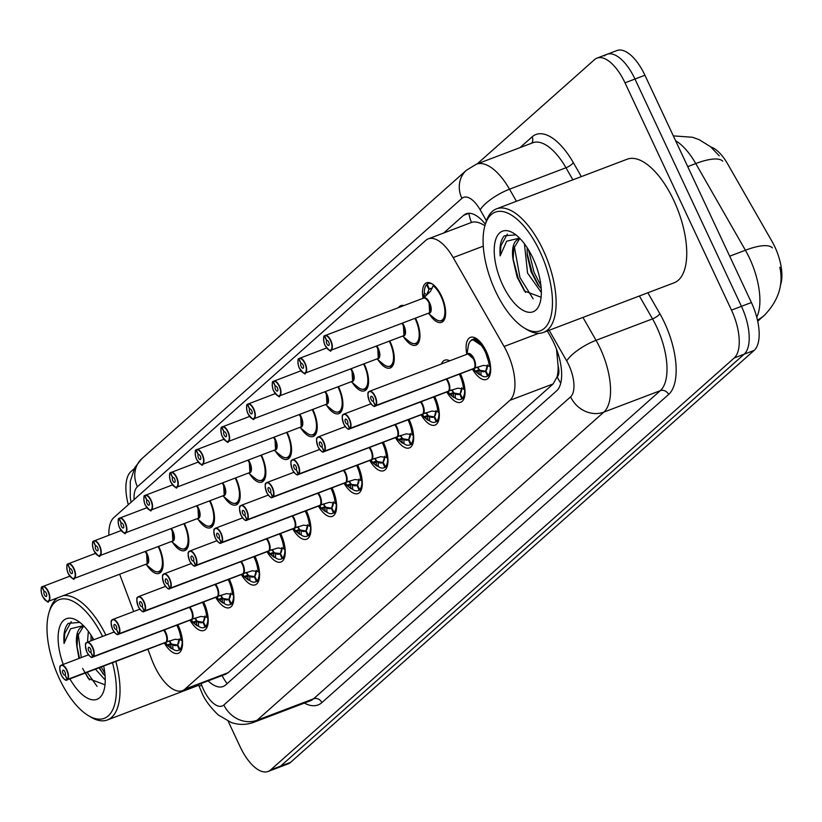 <?xml version="1.0" encoding="UTF-8"?>
<svg xmlns="http://www.w3.org/2000/svg" width="822" height="822" viewBox="0 0 822 822"><rect width="100%" height="100%" fill="white"/><g stroke="black" fill="none" stroke-linecap="round" stroke-linejoin="round"><path stroke-width="1.23" d="M423.083 298.201A21.156 9.402 69.2 0 1 426.556 282.819A21.156 9.402 69.2 0 1 441.486 296.002A21.156 9.402 69.2 0 1 441.578 322.368A21.156 9.402 69.2 0 1 429.444 314.24M398.557 307.592A21.156 9.402 69.2 0 1 400.879 305.64A21.156 9.402 69.2 0 1 403.91 305.558M415.48 318.135A21.156 9.402 69.2 0 1 415.809 318.823A21.156 9.402 69.2 0 1 415.901 345.189A21.156 9.402 69.2 0 1 403.766 337.061M389.803 340.955A21.156 9.402 69.2 0 1 390.121 341.644A21.156 9.402 69.2 0 1 390.224 367.999A21.156 9.402 69.2 0 1 378.089 359.882M364.115 363.776A21.156 9.402 69.2 0 1 364.444 364.465A21.156 9.402 69.2 0 1 364.536 390.82A21.156 9.402 69.2 0 1 352.402 382.703M338.438 386.597A21.156 9.402 69.2 0 1 338.767 387.275A21.156 9.402 69.2 0 1 338.859 413.641A21.156 9.402 69.2 0 1 326.724 405.523M312.761 409.418A21.156 9.402 69.2 0 1 313.09 410.096A21.156 9.402 69.2 0 1 313.182 436.461A21.156 9.402 69.2 0 1 301.047 428.344M287.073 432.238A21.156 9.402 69.2 0 1 287.402 432.917A21.156 9.402 69.2 0 1 287.505 459.282A21.156 9.402 69.2 0 1 275.37 451.165M261.396 455.059A21.156 9.402 69.2 0 1 261.725 455.737A21.156 9.402 69.2 0 1 261.817 482.103A21.156 9.402 69.2 0 1 249.683 473.975M235.719 477.88A21.156 9.402 69.2 0 1 236.048 478.558A21.156 9.402 69.2 0 1 236.14 504.924A21.156 9.402 69.2 0 1 224.005 496.796M210.042 500.701A21.156 9.402 69.2 0 1 210.37 501.379A21.156 9.402 69.2 0 1 210.463 527.745A21.156 9.402 69.2 0 1 198.328 519.617M184.354 523.522A21.156 9.402 69.2 0 1 184.683 524.2A21.156 9.402 69.2 0 1 184.786 550.565A21.156 9.402 69.2 0 1 172.651 542.438M158.677 546.342A21.156 9.402 69.2 0 1 159.006 547.02A21.156 9.402 69.2 0 1 159.098 573.386A21.156 9.402 69.2 0 1 146.963 565.259M466.834 354.323A22.502 10.008 69.2 0 1 470.41 337.38A22.502 10.008 69.2 0 1 486.295 351.405A22.502 10.008 69.2 0 1 486.398 379.456A22.502 10.008 69.2 0 1 472.465 369.16M441.404 363.982A22.502 10.008 69.2 0 1 444.733 360.2A22.502 10.008 69.2 0 1 449.737 360.817M448.432 391.159A0.658 0.575 -136.5 0 1 448.514 391.138L457.649 388.231L463.495 388.96L464.656 389.926L460.351 373.763A22.502 10.008 69.2 0 1 460.618 374.226A22.502 10.008 69.2 0 1 460.71 402.277A22.502 10.008 69.2 0 1 446.788 391.981M316.871 438.671A7.932 3.524 69.2 0 1 318.176 436.924A7.932 3.524 69.2 0 1 323.776 441.866A7.932 3.524 69.2 0 1 324.443 451.329L422.744 413.99A0.658 0.575 -136.5 0 1 422.837 413.959L431.971 411.051L437.818 411.781L438.979 412.736L434.674 396.584A22.502 10.008 69.2 0 1 434.93 397.047A22.502 10.008 69.2 0 1 435.033 425.097A22.502 10.008 69.2 0 1 421.111 414.802M409.027 419.384A22.502 10.008 69.2 0 1 409.253 419.867A22.502 10.008 69.2 0 1 409.356 447.918A22.502 10.008 69.2 0 1 395.433 437.623M383.35 442.205A22.502 10.008 69.2 0 1 383.576 442.688A22.502 10.008 69.2 0 1 383.679 470.739A22.502 10.008 69.2 0 1 369.746 460.443M357.662 465.026A22.502 10.008 69.2 0 1 357.899 465.509A22.502 10.008 69.2 0 1 357.991 493.56A22.502 10.008 69.2 0 1 344.069 483.254M331.728 507.698L333.362 501.882A14.529 6.463 69.2 0 1 331.749 507.708L334.04 512.394A19.831 8.816 -110.8 0 0 332.386 488.741A19.831 8.816 -110.8 0 0 331.965 487.857A22.502 10.008 69.2 0 1 332.211 488.33A22.502 10.008 69.2 0 1 332.314 516.37A22.502 10.008 69.2 0 1 318.391 506.075M294.358 528.084A0.658 0.575 -136.5 0 1 294.43 528.053L303.565 525.155L309.421 525.885L310.582 526.84L306.277 510.678A22.502 10.008 69.2 0 1 306.534 511.15A22.502 10.008 69.2 0 1 306.637 539.191A22.502 10.008 69.2 0 1 292.714 528.895M268.671 550.894A0.658 0.575 -136.5 0 1 268.753 550.874L277.887 547.976L283.744 548.706L284.895 549.661L280.6 533.499A22.502 10.008 69.2 0 1 280.857 533.971A22.502 10.008 69.2 0 1 280.96 562.012A22.502 10.008 69.2 0 1 267.027 551.716M254.943 556.309A22.502 10.008 69.2 0 1 255.18 556.792A22.502 10.008 69.2 0 1 255.272 584.832A22.502 10.008 69.2 0 1 241.349 574.537M229.266 579.13A22.502 10.008 69.2 0 1 229.492 579.613A22.502 10.008 69.2 0 1 229.595 607.653A22.502 10.008 69.2 0 1 215.672 597.358M203.589 601.951A22.502 10.008 69.2 0 1 203.815 602.434A22.502 10.008 69.2 0 1 203.918 630.474A22.502 10.008 69.2 0 1 189.995 620.178M177.912 624.771A22.502 10.008 69.2 0 1 178.138 625.254A22.502 10.008 69.2 0 1 178.24 653.295A22.502 10.008 69.2 0 1 164.308 642.999M147.888 649.236L151.772 659.563A39.662 17.632 -110.8 0 0 154.444 665.912A39.662 17.632 -110.8 0 0 182.433 690.634A39.662 17.632 -110.8 0 0 184.991 689.072L509.907 400.335A39.662 17.632 -110.8 0 0 504.081 346.483L453.179 257.594A39.662 17.632 -110.8 0 0 428.293 238.853A39.662 17.632 -110.8 0 0 425.734 240.414L113.898 517.531A39.662 17.632 -110.8 0 0 108.874 535.225M558.097 365.893A39.662 17.632 69.2 0 1 556.967 377.134L557.213 376.908A13.224 5.877 -110.8 0 0 558.097 365.893L556.504 349.175M780.335 285.491A35.695 15.875 -110.8 0 0 772.115 241.596L727.583 163.814A35.695 15.875 -110.8 0 0 710.866 146.984M485.011 225.31A39.662 11.919 150.2 0 0 484.785 225.577C479.349 222.259 474.911 221.21 471.479 222.443L428.293 238.853M225.66 674.215L228.239 672.643L553.155 383.905L556.967 377.134M119.652 574.229L133.688 611.527M477.171 163.907L594.47 59.667A39.662 17.632 69.2 0 1 597.019 58.105A39.662 17.632 69.2 0 1 625.008 82.827L731.477 310.11L741.444 306.329A39.662 17.632 69.2 0 1 744.167 354.2L280.631 766.114A39.662 17.632 69.2 0 1 278.083 767.676A39.662 17.632 69.2 0 0 280.631 766.114L744.167 354.2A39.662 17.632 69.2 0 0 741.444 306.329L634.974 79.046L741.444 306.329L751.4 302.537A39.662 17.632 69.2 0 1 754.134 350.408L290.598 762.333A39.662 17.632 69.2 0 1 288.049 763.895L268.116 771.468A39.662 17.632 69.2 0 1 240.127 746.746L228.208 721.284M604.427 55.886A39.662 17.632 69.2 0 1 606.985 54.324A39.662 17.632 69.2 0 1 634.974 79.046A39.662 17.632 69.2 0 0 606.985 54.324L616.942 50.532A39.662 17.632 69.2 0 1 644.931 75.254L751.4 302.537M208.141 680.873A39.662 17.632 -110.8 0 0 223.101 686.514A39.662 17.632 -110.8 0 0 225.66 684.942L556.617 390.84A39.662 17.632 -110.8 0 0 550.781 336.989L547.329 330.958M128.304 504.729A39.662 17.632 69.2 0 1 130.934 471.592L134.253 468.643M731.477 310.11A39.662 17.632 69.2 0 1 734.21 357.981L270.674 769.895A39.662 17.632 69.2 0 1 268.116 771.468M485.36 224.18A39.662 17.632 -110.8 0 0 466.084 213.802A39.662 17.632 -110.8 0 0 463.536 215.364L443.695 232.996M169.651 640.903L171.068 643.523L172.692 644.664A1.325 0.586 -110.8 0 0 172.692 644.746L172.918 649.174L167.061 645.044L165.787 642.372L169.558 640.852M60.068 666.868A7.932 3.524 69.2 0 1 61.383 665.132A7.932 3.524 69.2 0 1 66.972 670.074A7.932 3.524 69.2 0 1 67.64 679.537L165.941 642.188A0.658 0.575 -136.5 0 1 166.034 642.157L175.168 639.259L181.025 639.989L182.176 640.944L177.881 624.782A19.831 8.816 -110.8 0 1 178.302 625.665A19.831 8.816 -110.8 0 1 179.967 649.308L181.878 648.589M164.883 642.722A7.932 3.524 -110.8 0 0 165.314 642.619A7.932 3.524 -110.8 0 0 165.705 642.403L165.705 642.403A0.658 0.586 -126.4 0 1 165.787 642.372M67.64 679.537L67.301 679.383A7.665 3.411 -110.8 0 0 66.664 670.238A7.665 3.411 -110.8 0 0 60.756 665.758A7.665 3.411 -110.8 0 0 61.29 675.016A7.665 3.411 -110.8 0 0 67.065 679.589L65.144 674.996M65.041 675.026A2.641 1.171 69.2 0 1 64.917 675.098A2.641 1.171 69.2 0 1 63.047 673.454A2.641 1.171 69.2 0 1 63.037 670.156A2.641 1.171 69.2 0 1 64.897 671.8A2.641 1.171 69.2 0 1 65.123 674.954L67.301 679.383M165.273 632.735A7.932 3.524 -110.8 0 0 163.753 630.145L165.273 632.735A7.932 3.524 -110.8 0 1 165.941 642.188M67.065 679.589L165.654 642.301M164.462 642.948L171.346 648.579A19.327 8.6 69.2 0 1 171.007 648.311A19.327 8.6 69.2 0 1 170.688 648.044M176.812 625.182A19.327 8.6 69.2 0 1 181.025 639.989L182.176 640.944L180.819 639.937M177.665 644.654L179.288 638.807A14.529 6.463 69.2 0 1 177.675 644.633L179.967 649.308M172.795 649.113A19.831 8.816 -110.8 0 0 178.395 650.377A19.831 8.816 -110.8 0 0 179.36 649.853L177.233 645.023A14.529 6.463 69.2 0 1 172.98 644.838M172.188 644.325A14.529 6.463 69.2 0 1 169.63 641.828M177.233 645.023L177.768 644.838M171.993 644.181L177.213 645.013M171.058 643.513L167.061 645.044M179.36 649.853L181.775 648.938M42.014 586.959L41.984 587.227A7.665 3.411 -110.8 0 0 42.631 596.371A7.665 3.411 -110.8 0 0 48.529 600.841A7.665 3.411 -110.8 0 0 48.005 591.593A7.665 3.411 -110.8 0 0 42.22 587.021L42.333 586.692A7.932 3.524 69.2 0 1 42.723 586.476A7.932 3.524 69.2 0 1 48.323 591.429A7.932 3.524 69.2 0 1 48.354 601.314C48.827 603.399 46.916 601.755 42.61 596.402C41.244 594.666 40.525 585.911 42.014 586.959L42.199 586.867M42.22 587.021L44.254 591.583A2.641 1.171 69.2 0 1 44.378 591.511A2.641 1.171 69.2 0 1 46.248 593.155A2.641 1.171 69.2 0 1 46.258 596.453A2.641 1.171 69.2 0 1 44.388 594.799A2.641 1.171 69.2 0 1 44.172 591.655L41.984 587.227M46.217 600.872A7.932 3.524 69.2 0 0 48.354 601.314L146.655 563.974A7.932 3.524 -110.8 0 0 147.169 563.656A7.932 3.524 -110.8 0 0 146.624 554.079A7.932 3.524 -110.8 0 0 145.093 551.5A7.932 3.524 69.2 0 1 147.169 563.656L146.655 563.974A7.932 3.524 69.2 0 0 147.169 563.656L146.624 554.09M159.735 571.722L161.009 570.951A19.831 8.816 -110.8 0 0 162.674 568.392M159.674 571.752A19.831 8.816 -110.8 0 0 159.735 571.732A19.831 8.816 -110.8 0 0 161.009 570.951M195.328 618.082L196.746 620.702L198.369 621.843A1.325 0.586 -110.8 0 0 198.369 621.925L198.595 626.354L192.738 622.233L191.475 619.552L195.235 618.031M85.755 644.047A7.932 3.524 69.2 0 1 87.06 642.311A7.932 3.524 69.2 0 1 92.66 647.253A7.932 3.524 69.2 0 1 93.318 656.716L191.618 619.377A0.658 0.575 -136.5 0 1 191.711 619.336L200.845 616.438L206.702 617.168L207.863 618.123L203.558 601.961A19.831 8.816 -110.8 0 1 203.99 602.845A19.831 8.816 -110.8 0 1 205.644 626.487L207.555 625.768M190.56 619.901A7.932 3.524 -110.8 0 0 190.992 619.798A7.932 3.524 -110.8 0 0 191.382 619.593L191.382 619.583A0.658 0.586 -126.4 0 1 191.475 619.552M93.318 656.716L92.989 656.562A7.665 3.411 -110.8 0 0 92.341 647.417A7.665 3.411 -110.8 0 0 86.433 642.938A7.665 3.411 -110.8 0 0 86.968 652.195A7.665 3.411 -110.8 0 0 92.752 656.768L90.821 652.175M90.718 652.206A2.641 1.171 69.2 0 1 90.595 652.278A2.641 1.171 69.2 0 1 88.725 650.634A2.641 1.171 69.2 0 1 88.714 647.335A2.641 1.171 69.2 0 1 90.584 648.979A2.641 1.171 69.2 0 1 90.8 652.134L92.989 656.562M190.961 609.914A7.932 3.524 -110.8 0 0 189.43 607.324L190.961 609.914A7.932 3.524 -110.8 0 1 191.618 619.377M92.752 656.768L191.331 619.48M190.139 620.127L197.033 625.758A19.327 8.6 69.2 0 1 196.684 625.491A19.327 8.6 69.2 0 1 196.376 625.223M202.5 602.362A19.327 8.6 69.2 0 1 206.702 617.168L207.863 618.123L206.507 617.117M203.332 621.802L204.966 615.986A14.529 6.463 69.2 0 1 203.353 621.812L205.644 626.487M203.445 622.018L202.89 622.192A14.529 6.463 69.2 0 1 198.657 622.018M197.866 621.504A14.529 6.463 69.2 0 1 195.307 619.007M197.681 621.36L202.89 622.192L205.038 627.032L207.452 626.117M196.746 620.692L192.738 622.233M198.472 626.292A19.831 8.816 -110.8 0 0 204.072 627.556A19.831 8.816 -110.8 0 0 205.038 627.032M221.015 595.262L222.433 597.882L224.046 599.022A1.325 0.586 -110.8 0 0 224.046 599.104L224.272 603.533L218.416 599.413L217.152 596.731L220.913 595.21M217.316 596.536A0.658 0.575 -136.5 0 1 217.398 596.515L226.533 593.618L232.379 594.347L233.54 595.303L229.235 579.14A19.831 8.816 -110.8 0 1 229.667 580.024A19.831 8.816 -110.8 0 1 231.321 603.667L233.232 602.947M216.248 597.08A7.932 3.524 -110.8 0 0 216.669 596.978A7.932 3.524 -110.8 0 0 217.059 596.772L217.059 596.762A0.658 0.586 -126.4 0 1 217.152 596.731M111.432 621.227A7.932 3.524 69.2 0 1 112.737 619.49A7.932 3.524 69.2 0 1 118.337 624.432A7.932 3.524 69.2 0 1 119.005 633.896L217.306 596.556A7.932 3.524 -110.8 0 0 216.638 587.093A7.932 3.524 -110.8 0 0 215.107 584.504L216.638 587.093M119.005 633.896L118.666 633.741A7.665 3.411 -110.8 0 0 118.019 624.597A7.665 3.411 -110.8 0 0 112.121 620.117A7.665 3.411 -110.8 0 0 112.645 629.375A7.665 3.411 -110.8 0 0 118.43 633.947L116.498 629.354M116.405 629.385A2.641 1.171 69.2 0 1 116.272 629.457A2.641 1.171 69.2 0 1 114.402 627.813A2.641 1.171 69.2 0 1 114.392 624.514A2.641 1.171 69.2 0 1 116.262 626.169A2.641 1.171 69.2 0 1 116.477 629.313L118.666 633.741M118.43 633.947L217.008 596.659M215.816 597.306L222.711 602.937A19.327 8.6 69.2 0 1 222.372 602.67A19.327 8.6 69.2 0 1 222.053 602.403M228.177 579.541A19.327 8.6 69.2 0 1 232.379 594.347L233.54 595.303L232.184 594.296M230.663 593.176A14.529 6.463 69.2 0 1 229.03 598.991L230.643 593.165M223.358 598.55L228.567 599.372A14.529 6.463 69.2 0 1 224.334 599.197M223.553 598.683A14.529 6.463 69.2 0 1 220.995 596.186M222.423 597.871L218.416 599.413M229.009 598.981L231.321 603.667M224.149 603.471A19.831 8.816 -110.8 0 0 229.759 604.735A19.831 8.816 -110.8 0 0 230.715 604.211L228.588 599.402L229.122 599.197M230.715 604.211L233.129 603.297M246.692 572.441L248.11 575.061L249.734 576.201A1.325 0.586 -110.8 0 0 249.734 576.284L249.95 580.712L244.093 576.592L242.829 573.91L246.6 572.389M242.993 573.715A0.658 0.575 -136.5 0 1 243.076 573.694L252.21 570.797L258.057 571.526L259.218 572.482L254.912 556.319A19.831 8.816 -110.8 0 1 255.344 557.203A19.831 8.816 -110.8 0 1 257.009 580.846L258.92 580.127M241.925 574.259A7.932 3.524 -110.8 0 0 242.356 574.157A7.932 3.524 -110.8 0 0 242.737 573.951L242.747 573.941A0.658 0.586 -126.4 0 1 242.829 573.91M137.11 598.406A7.932 3.524 69.2 0 1 138.415 596.669A7.932 3.524 69.2 0 1 144.014 601.612A7.932 3.524 69.2 0 1 144.682 611.075L242.983 573.735A7.932 3.524 -110.8 0 0 242.315 564.272A7.932 3.524 -110.8 0 0 240.795 561.683L242.315 564.272M144.682 611.075L144.343 610.921A7.665 3.411 -110.8 0 0 143.706 601.776A7.665 3.411 -110.8 0 0 137.798 597.306A7.665 3.411 -110.8 0 0 138.322 606.554A7.665 3.411 -110.8 0 0 144.107 611.126L142.175 606.533M142.083 606.564A2.641 1.171 69.2 0 1 141.949 606.636A2.641 1.171 69.2 0 1 140.089 604.992A2.641 1.171 69.2 0 1 140.079 601.694A2.641 1.171 69.2 0 1 141.939 603.348A2.641 1.171 69.2 0 1 142.165 606.492L144.343 610.921M144.107 611.126L242.696 573.838M241.504 574.486L248.388 580.116A19.327 8.6 69.2 0 1 248.049 579.849A19.327 8.6 69.2 0 1 247.73 579.582M253.854 556.72A19.327 8.6 69.2 0 1 258.057 571.526L259.218 572.482L257.861 571.475M256.341 570.355A14.529 6.463 69.2 0 1 254.717 576.171L256.32 570.345M249.837 580.651A19.831 8.816 -110.8 0 0 255.437 581.914A19.831 8.816 -110.8 0 0 256.402 581.39L254.265 576.582A14.529 6.463 69.2 0 1 250.022 576.376M249.23 575.862A14.529 6.463 69.2 0 1 246.672 573.366M254.275 576.582L254.799 576.386M249.035 575.729L254.245 576.551M248.1 575.051L244.093 576.592M254.697 576.16L257.009 580.846M256.402 581.39L258.807 580.476M272.37 549.63L273.788 552.24L275.411 553.381A1.325 0.586 -110.8 0 0 275.411 553.463L275.637 557.902L269.78 553.771L268.506 551.089L272.277 549.569M267.602 551.439A7.932 3.524 -110.8 0 0 268.034 551.336A7.932 3.524 -110.8 0 0 268.424 551.13L268.424 551.12A0.658 0.586 -126.4 0 1 268.506 551.089M162.787 575.585A7.932 3.524 69.2 0 1 164.102 573.848A7.932 3.524 69.2 0 1 169.692 578.791A7.932 3.524 69.2 0 1 170.36 588.254L268.66 550.915A7.932 3.524 -110.8 0 0 268.003 541.451A7.932 3.524 -110.8 0 0 266.472 538.862L267.993 541.451M170.36 588.254L170.02 588.1A7.665 3.411 -110.8 0 0 169.383 578.955A7.665 3.411 -110.8 0 0 163.475 574.486A7.665 3.411 -110.8 0 0 164.01 583.733A7.665 3.411 -110.8 0 0 169.794 588.316L167.863 583.712M167.76 583.743A2.641 1.171 69.2 0 1 167.637 583.815A2.641 1.171 69.2 0 1 165.767 582.171A2.641 1.171 69.2 0 1 165.756 578.873A2.641 1.171 69.2 0 1 167.616 580.527A2.641 1.171 69.2 0 1 167.842 583.671L170.02 588.1M169.794 588.316L268.424 551.13M267.181 551.665L274.065 557.295A19.327 8.6 69.2 0 1 273.726 557.028A19.327 8.6 69.2 0 1 273.407 556.761M279.531 533.899A19.327 8.6 69.2 0 1 283.744 548.706L284.895 549.661L283.539 548.654M282.028 547.534A14.529 6.463 69.2 0 1 280.394 553.35L282.008 547.524M275.514 557.83A19.831 8.816 -110.8 0 0 281.114 559.094A19.831 8.816 -110.8 0 0 282.08 558.57L279.942 553.761A14.529 6.463 69.2 0 1 275.699 553.555M274.908 553.042A14.529 6.463 69.2 0 1 272.349 550.545M274.712 552.908L280.487 553.566M270.592 554.46L273.582 553.319A2.641 1.171 69.2 0 1 273.767 552.25L269.78 553.771M280.384 553.37L282.686 558.025L284.597 557.306M282.08 558.57L284.494 557.655M282.686 558.025A19.831 8.816 -110.8 0 0 281.021 534.382A19.831 8.816 -110.8 0 0 280.6 533.499M67.692 564.139L67.671 564.406A7.665 3.411 -110.8 0 0 68.308 573.551A7.665 3.411 -110.8 0 0 74.216 578.03A7.665 3.411 -110.8 0 0 73.682 568.773A7.665 3.411 -110.8 0 0 67.897 564.2L68.021 563.871A7.932 3.524 69.2 0 1 68.401 563.656A7.932 3.524 69.2 0 1 74.001 568.608A7.932 3.524 69.2 0 1 74.031 578.493C74.504 580.579 72.593 578.935 68.288 573.581C66.921 571.845 66.202 563.091 67.692 564.139L67.877 564.046M67.897 564.2L69.932 568.762A2.641 1.171 69.2 0 1 70.055 568.69A2.641 1.171 69.2 0 1 71.925 570.334A2.641 1.171 69.2 0 1 71.935 573.633A2.641 1.171 69.2 0 1 70.065 571.978A2.641 1.171 69.2 0 1 69.849 568.834L67.671 564.406M71.904 578.051A7.932 3.524 69.2 0 0 74.031 578.493L172.332 541.153A7.932 3.524 -110.8 0 0 172.846 540.835A7.932 3.524 -110.8 0 0 172.301 531.269A7.932 3.524 -110.8 0 0 170.77 528.68A7.932 3.524 69.2 0 1 172.846 540.835L172.332 541.153A7.932 3.524 69.2 0 0 172.846 540.835L172.301 531.269M185.351 548.932A19.831 8.816 -110.8 0 0 185.423 548.911L186.697 548.13A19.831 8.816 -110.8 0 0 188.351 545.572M183.84 523.717A19.327 8.59 69.2 0 1 187.632 544.308A19.327 8.59 69.2 0 1 178.025 546.856C180.491 548.808 182.957 549.497 185.423 548.911A19.831 8.816 -110.8 0 0 186.697 548.13M93.379 541.318L93.348 541.585A7.665 3.411 -110.8 0 0 93.985 550.73C92.598 549.024 91.879 540.27 93.379 541.318L93.564 541.225M93.585 541.379L93.698 541.051A7.932 3.524 69.2 0 1 94.078 540.835A7.932 3.524 69.2 0 1 99.678 545.787A7.932 3.524 69.2 0 1 99.719 555.672C100.181 557.758 98.27 556.114 93.975 550.761A7.665 3.411 -110.8 0 0 99.894 555.21A7.665 3.411 -110.8 0 0 99.37 545.952A7.665 3.411 -110.8 0 0 93.585 541.379L95.609 545.942A2.641 1.171 69.2 0 1 95.742 545.87A2.641 1.171 69.2 0 1 97.602 547.514A2.641 1.171 69.2 0 1 97.613 550.812A2.641 1.171 69.2 0 1 95.753 549.168A2.641 1.171 69.2 0 1 95.527 546.014L93.348 541.585M97.582 555.23A7.932 3.524 69.2 0 0 99.719 555.672L198.02 518.333A7.932 3.524 -110.8 0 0 198.523 518.014A7.932 3.524 -110.8 0 0 197.979 508.448A7.932 3.524 -110.8 0 0 196.458 505.859A7.932 3.524 69.2 0 1 198.523 518.014L198.02 518.333A7.932 3.524 69.2 0 0 198.523 518.014L197.979 508.448M211.028 526.111A19.831 8.816 -110.8 0 0 211.1 526.09L212.374 525.309A19.831 8.816 -110.8 0 0 214.039 522.751M209.518 500.896A19.327 8.59 69.2 0 1 213.309 521.487A19.327 8.59 69.2 0 1 203.702 524.035C206.168 525.988 208.634 526.676 211.1 526.09A19.831 8.816 -110.8 0 0 212.374 525.309M119.056 518.497L119.026 518.764A7.665 3.411 -110.8 0 0 119.673 527.909C118.276 526.203 117.556 517.449 119.056 518.497L119.241 518.405M119.262 518.559L119.375 518.23A7.932 3.524 69.2 0 1 119.765 518.024A7.932 3.524 69.2 0 1 125.355 522.967A7.932 3.524 69.2 0 1 125.396 532.851C125.869 534.937 123.947 533.293 119.652 527.94A7.665 3.411 -110.8 0 0 125.571 532.389A7.665 3.411 -110.8 0 0 125.047 523.131A7.665 3.411 -110.8 0 0 119.262 518.559L121.286 523.121A2.641 1.171 69.2 0 1 121.42 523.049A2.641 1.171 69.2 0 1 123.279 524.693A2.641 1.171 69.2 0 1 123.3 527.991A2.641 1.171 69.2 0 1 121.43 526.347A2.641 1.171 69.2 0 1 121.204 523.193L119.026 518.764M123.259 532.409A7.932 3.524 69.2 0 0 125.396 532.851L223.697 495.512A7.932 3.524 -110.8 0 0 224.211 495.193A7.932 3.524 -110.8 0 0 223.666 485.627A7.932 3.524 -110.8 0 0 222.135 483.038A7.932 3.524 69.2 0 1 224.211 495.193L223.697 495.512A7.932 3.524 69.2 0 0 224.211 495.193L223.656 485.627M236.705 503.29A19.831 8.816 -110.8 0 0 236.777 503.27L238.051 502.489A19.831 8.816 -110.8 0 0 239.716 499.93M235.195 478.075A19.327 8.59 69.2 0 1 238.986 498.666A19.327 8.59 69.2 0 1 229.379 501.215C231.845 503.167 234.311 503.855 236.777 503.27A19.831 8.816 -110.8 0 0 238.051 502.489M115.82 661.422A66.099 29.387 69.2 0 1 107.374 719.959A66.099 29.387 69.2 0 1 90.636 716.99L88.149 715.479A63.458 28.215 69.2 0 1 59.431 678.787A63.458 28.215 69.2 0 1 49.032 612.482A63.458 28.215 69.2 0 1 102.575 636.413M112.48 662.686A63.458 28.215 69.2 0 1 88.149 715.479M91.057 635.19L91.006 640.811M88.334 631.296L87.492 642.146M98.938 667.834L105.113 676.146M95.424 669.17L105.247 680.051M79.826 622.398L68.216 623.364C64.681 627.32 63.294 634.009 64.054 643.431L70.569 628.758L83.454 625.624M83.351 626.549L77.648 635.909L77.011 647.315A29.89 13.286 69.2 0 1 82.138 626.867A29.89 13.286 69.2 0 1 84.276 626.467M77.011 647.315L78.974 658.443M63.243 664.423A43.104 19.163 69.2 0 1 77.289 620.651A43.104 19.163 69.2 0 1 93.8 639.742M103.675 666.036A43.104 19.163 69.2 0 1 103.87 690.614A43.104 19.163 69.2 0 1 69.891 678.869M82.58 668.389L88.396 678.551L105.011 684.777M49.032 612.482L49.885 609.708A66.099 29.387 69.2 0 1 57.807 597.717M63.284 595.642A66.099 29.387 69.2 0 1 105.915 635.149M99.452 667.639L103.151 674.05M76.949 646.226L79.508 658.237M85.385 672.982L89.464 679.938M92.444 637.41L92.752 640.143M101.209 666.971L104.856 673.3M78.182 633.896L81.265 657.569M87.142 672.314L97.068 686.37M71.247 621.648L64.846 633.279L64.054 643.431M485.124 224.951L485.977 222.176A66.099 29.387 69.2 0 1 496.519 208.839A66.099 29.387 69.2 0 1 543.167 250.042A66.099 29.387 69.2 0 1 543.465 332.427A66.099 29.387 69.2 0 1 526.727 329.458L524.241 327.947A63.458 28.215 69.2 0 1 495.522 291.245A63.458 28.215 69.2 0 1 485.124 224.951A63.458 28.215 69.2 0 1 540.023 251.707A63.458 28.215 69.2 0 1 551.357 314.384A63.458 28.215 69.2 0 1 524.241 327.947M496.519 208.839L627.145 159.221A66.099 29.387 69.2 0 1 673.793 200.424A66.099 29.387 69.2 0 1 674.091 282.809L543.465 332.427M527.149 247.658L527.262 255.529L531.074 271.763L537.937 284.854L541.205 288.614M524.426 243.764L527.56 273.089L541.338 292.519M515.918 234.866L504.307 235.832C500.773 239.788 499.386 246.477 500.146 255.899L506.66 241.216L519.545 238.092M519.442 239.017L513.74 248.378L513.113 259.783A29.89 13.286 69.2 0 1 518.23 239.336A29.89 13.286 69.2 0 1 520.367 238.935M513.113 259.783L517.151 277.23L524.487 291.019L541.102 297.245M502.663 284.905A43.104 19.163 69.2 0 1 494.967 242.326A43.104 19.163 69.2 0 1 513.38 233.119A43.104 19.163 69.2 0 1 532.892 258.046A43.104 19.163 69.2 0 1 539.962 303.082A43.104 19.163 69.2 0 1 502.663 284.905M527.097 253.361L532.276 272.925L539.242 286.518M513.041 258.694L518.22 278.257L525.556 292.406M528.536 249.878L534.033 272.257L540.948 285.768M514.274 246.364L519.977 277.589L533.159 298.838M507.338 234.116L500.937 245.747L500.146 255.899M298.047 526.81L299.465 529.419L301.088 530.56A1.325 0.586 -110.8 0 0 301.088 530.642L301.314 535.081L295.458 530.95L294.194 528.269L297.954 526.748M293.279 528.618A7.932 3.524 -110.8 0 0 293.711 528.515A7.932 3.524 -110.8 0 0 294.101 528.31L294.101 528.299A0.658 0.586 -126.4 0 1 294.194 528.269M188.474 552.774A7.932 3.524 69.2 0 1 189.779 551.028A7.932 3.524 69.2 0 1 195.379 555.97A7.932 3.524 69.2 0 1 196.037 565.433L294.338 528.094A7.932 3.524 -110.8 0 0 293.68 518.631A7.932 3.524 -110.8 0 0 292.149 516.041L293.68 518.631M196.037 565.433L195.708 565.279A7.665 3.411 -110.8 0 0 195.061 556.134A7.665 3.411 -110.8 0 0 189.152 551.665A7.665 3.411 -110.8 0 0 189.687 560.912A7.665 3.411 -110.8 0 0 195.472 565.495L193.54 560.892M193.437 560.933A2.641 1.171 69.2 0 1 193.314 560.994A2.641 1.171 69.2 0 1 191.444 559.35A2.641 1.171 69.2 0 1 191.434 556.052A2.641 1.171 69.2 0 1 193.304 557.706A2.641 1.171 69.2 0 1 193.519 560.861L195.708 565.279M195.472 565.495L294.101 528.299M292.858 528.844L299.753 534.475A19.327 8.6 69.2 0 1 299.403 534.208A19.327 8.6 69.2 0 1 299.095 533.94M305.219 511.079A19.327 8.6 69.2 0 1 309.421 525.885L310.582 526.84L309.226 525.833M306.072 530.55L307.685 524.703A14.529 6.463 69.2 0 1 306.072 530.529L308.363 535.204L310.274 534.485M300.4 530.087L305.609 530.909A14.529 6.463 69.2 0 1 301.376 530.735M300.585 530.221A14.529 6.463 69.2 0 1 298.026 527.724M296.28 531.639L299.259 530.498A2.641 1.171 69.2 0 1 299.455 529.43L295.458 530.95M301.191 535.009A19.831 8.816 -110.8 0 0 306.791 536.273A19.831 8.816 -110.8 0 0 307.757 535.749L305.62 530.95L306.164 530.745M307.757 535.749L310.171 534.834M308.363 535.204A19.831 8.816 -110.8 0 0 306.709 511.561A19.831 8.816 -110.8 0 0 306.277 510.678M323.734 503.989L325.152 506.599L326.766 507.739A1.325 0.586 -110.8 0 0 326.766 507.821L326.992 512.26L321.135 508.13L319.871 505.448L323.632 503.937M214.152 529.954A7.932 3.524 69.2 0 1 215.456 528.207A7.932 3.524 69.2 0 1 221.056 533.149A7.932 3.524 69.2 0 1 221.724 542.612L320.025 505.273A0.658 0.575 -136.5 0 1 320.118 505.232L329.252 502.334L335.099 503.064L336.26 504.02L331.954 487.857M318.967 505.797A7.932 3.524 -110.8 0 0 319.388 505.694A7.932 3.524 -110.8 0 0 319.779 505.489L319.779 505.479A0.658 0.586 -126.4 0 1 319.871 505.448M221.724 542.612L221.385 542.458A7.665 3.411 -110.8 0 0 220.738 533.314A7.665 3.411 -110.8 0 0 214.84 528.844A7.665 3.411 -110.8 0 0 215.364 538.091A7.665 3.411 -110.8 0 0 221.149 542.674L219.125 538.112L221.385 542.458M317.826 493.231L319.357 495.81A7.932 3.524 -110.8 0 0 317.826 493.221M221.149 542.674L319.727 505.376M219.125 538.112A2.641 1.171 69.2 0 1 218.991 538.174A2.641 1.171 69.2 0 1 217.121 536.53A2.641 1.171 69.2 0 1 217.111 533.231A2.641 1.171 69.2 0 1 218.981 534.886A2.641 1.171 69.2 0 1 219.197 538.04M320.025 505.273A7.932 3.524 -110.8 0 0 319.357 495.81M318.535 506.023L325.43 511.654A19.327 8.6 69.2 0 1 325.091 511.387A19.327 8.6 69.2 0 1 324.772 511.12M330.896 488.268A19.327 8.6 69.2 0 1 335.099 503.064L336.26 504.02L334.903 503.013M326.077 507.266L331.307 508.099A14.529 6.463 69.2 0 1 327.053 507.924M326.272 507.4A14.529 6.463 69.2 0 1 323.714 504.903M321.957 508.818L324.947 507.677A2.641 1.171 69.2 0 1 325.132 506.609L321.135 508.13M334.04 512.394L335.951 511.664M326.868 512.188A19.831 8.816 -110.8 0 0 332.478 513.452A19.831 8.816 -110.8 0 0 333.434 512.928L331.307 508.13L331.841 507.924M333.434 512.928L335.849 512.014M349.412 481.168L350.83 483.778L352.453 484.918A1.325 0.586 -110.8 0 0 352.453 485.001L352.669 489.439L346.822 485.309L345.548 482.627L349.319 481.117M239.829 507.133A7.932 3.524 69.2 0 1 241.134 505.386A7.932 3.524 69.2 0 1 246.734 510.328A7.932 3.524 69.2 0 1 247.401 519.792L345.702 482.452A0.658 0.575 -136.5 0 1 345.795 482.411L354.929 479.514L360.776 480.243L361.937 481.199L357.632 465.036A19.831 8.816 -110.8 0 1 358.063 465.92A19.831 8.816 -110.8 0 1 359.728 489.573L361.639 488.843M344.644 482.976A7.932 3.524 -110.8 0 0 345.076 482.874A7.932 3.524 -110.8 0 0 345.456 482.668L345.466 482.658A0.658 0.586 -126.4 0 1 345.548 482.627M247.401 519.792L247.062 519.638A7.665 3.411 -110.8 0 0 246.425 510.493A7.665 3.411 -110.8 0 0 240.517 506.023A7.665 3.411 -110.8 0 0 241.041 515.271A7.665 3.411 -110.8 0 0 246.826 519.853L244.802 515.291L247.062 519.638M345.035 472.989A7.932 3.524 -110.8 0 0 343.514 470.41L345.035 472.989A7.932 3.524 -110.8 0 1 345.702 482.452M246.826 519.853L345.415 482.565M244.802 515.291A2.641 1.171 69.2 0 1 244.668 515.353A2.641 1.171 69.2 0 1 242.809 513.709A2.641 1.171 69.2 0 1 242.798 510.411A2.641 1.171 69.2 0 1 244.658 512.065A2.641 1.171 69.2 0 1 244.884 515.219M344.223 483.202L351.107 488.833A19.327 8.6 69.2 0 1 350.768 488.566A19.327 8.6 69.2 0 1 350.449 488.299M356.573 465.447A19.327 8.6 69.2 0 1 360.776 480.243L361.937 481.199L360.581 480.202M357.416 484.877L359.039 479.062A14.529 6.463 69.2 0 1 357.436 484.888L359.728 489.573M352.556 489.367A19.831 8.816 -110.8 0 0 358.156 490.642A19.831 8.816 -110.8 0 0 359.122 490.107L356.964 485.268A14.529 6.463 69.2 0 1 352.741 485.103M351.95 484.579A14.529 6.463 69.2 0 1 349.391 482.082M351.754 484.446L357.519 485.103M350.819 483.768L346.822 485.309M359.122 490.107L361.526 489.193M144.734 495.676L144.703 495.943A7.665 3.411 -110.8 0 0 145.35 505.088A7.665 3.411 -110.8 0 0 151.248 509.568A7.665 3.411 -110.8 0 0 150.724 500.31A7.665 3.411 -110.8 0 0 144.939 495.738L145.052 495.409A7.932 3.524 69.2 0 1 145.443 495.204A7.932 3.524 69.2 0 1 151.043 500.146A7.932 3.524 69.2 0 1 151.073 510.03C151.546 512.116 149.635 510.472 145.33 505.119C143.963 503.383 143.244 494.628 144.734 495.676L144.919 495.584M144.939 495.738L146.974 500.3A2.641 1.171 69.2 0 1 147.097 500.228A2.641 1.171 69.2 0 1 148.967 501.872A2.641 1.171 69.2 0 1 148.977 505.17A2.641 1.171 69.2 0 1 147.107 503.526A2.641 1.171 69.2 0 1 146.891 500.372L144.703 495.943M148.936 509.599A7.932 3.524 69.2 0 0 151.073 510.03L249.374 472.691A7.932 3.524 -110.8 0 0 249.888 472.373A7.932 3.524 -110.8 0 0 249.343 462.807A7.932 3.524 -110.8 0 0 247.812 460.217A7.932 3.524 69.2 0 1 249.888 472.373L249.374 472.691A7.932 3.524 69.2 0 0 249.888 472.373L249.343 462.807M262.393 480.48A19.831 8.816 -110.8 0 0 262.454 480.449L263.728 479.668A19.831 8.816 -110.8 0 0 265.393 477.109M260.882 455.254A19.327 8.59 69.2 0 1 264.663 475.846A19.327 8.59 69.2 0 1 255.067 478.394C257.533 480.356 259.988 481.034 262.454 480.449A19.831 8.816 -110.8 0 0 263.728 479.668M170.411 472.856L170.39 473.123A7.665 3.411 -110.8 0 0 171.027 482.267A7.665 3.411 -110.8 0 0 176.935 486.747A7.665 3.411 -110.8 0 0 176.401 477.49A7.665 3.411 -110.8 0 0 170.616 472.917L170.74 472.588A7.932 3.524 69.2 0 1 171.12 472.383A7.932 3.524 69.2 0 1 176.72 477.325A7.932 3.524 69.2 0 1 176.751 487.21C177.223 489.296 175.312 487.652 171.007 482.298C169.64 480.562 168.921 471.807 170.411 472.856L170.596 472.763M170.616 472.917L172.651 477.479A2.641 1.171 69.2 0 1 172.774 477.407A2.641 1.171 69.2 0 1 174.644 479.051A2.641 1.171 69.2 0 1 174.654 482.35A2.641 1.171 69.2 0 1 172.784 480.706A2.641 1.171 69.2 0 1 172.569 477.551L170.39 473.123M275.021 439.986L275.565 449.562L275.051 449.87A7.932 3.524 -110.8 0 0 275.565 449.562A7.932 3.524 -110.8 0 0 275.021 439.986A7.932 3.524 -110.8 0 0 273.49 437.396M288.132 457.618L289.416 456.847A19.831 8.816 -110.8 0 0 291.07 454.289M288.07 457.659A19.831 8.816 -110.8 0 0 288.142 457.628A19.831 8.816 -110.8 0 0 289.416 456.847M196.098 450.035L196.068 450.302A7.665 3.411 -110.8 0 0 196.705 459.447A7.665 3.411 -110.8 0 0 202.613 463.927A7.665 3.411 -110.8 0 0 202.089 454.669A7.665 3.411 -110.8 0 0 196.304 450.096L196.417 449.768A7.932 3.524 69.2 0 1 196.797 449.562A7.932 3.524 69.2 0 1 202.397 454.504A7.932 3.524 69.2 0 1 202.438 464.389C202.9 466.475 200.989 464.831 196.694 459.477C195.317 457.741 194.598 448.987 196.098 450.035L196.283 449.942M196.304 450.096L198.328 454.658A2.641 1.171 69.2 0 1 198.462 454.587A2.641 1.171 69.2 0 1 200.321 456.231A2.641 1.171 69.2 0 1 200.332 459.529A2.641 1.171 69.2 0 1 198.472 457.885A2.641 1.171 69.2 0 1 198.246 454.73L196.068 450.302M200.301 463.957A7.932 3.524 69.2 0 0 202.438 464.389L300.739 427.05A7.932 3.524 -110.8 0 0 301.242 426.741A7.932 3.524 -110.8 0 0 300.698 417.165A7.932 3.524 -110.8 0 0 299.177 414.576A7.932 3.524 69.2 0 1 301.242 426.741L300.739 427.05A7.932 3.524 69.2 0 0 301.242 426.741L300.698 417.165M313.747 434.838A19.831 8.816 -110.8 0 0 313.819 434.807L315.093 434.026A19.831 8.816 -110.8 0 0 316.758 431.468M312.237 409.613A19.327 8.59 69.2 0 1 316.028 430.204A19.327 8.59 69.2 0 1 306.421 432.752C308.887 434.715 311.353 435.393 313.819 434.807A19.831 8.816 -110.8 0 0 315.093 434.026M375.089 458.347L376.507 460.957L378.13 462.098A1.325 0.586 -110.8 0 0 378.13 462.18L378.356 466.619L372.5 462.488L371.225 459.806L374.996 458.296M371.39 459.621A0.658 0.575 -136.5 0 1 371.472 459.59L380.607 456.693L386.463 457.422L387.614 458.378L383.319 442.215A19.831 8.816 -110.8 0 1 383.74 443.099A19.831 8.816 -110.8 0 1 385.405 466.752L387.316 466.023M370.321 460.156A7.932 3.524 -110.8 0 0 370.753 460.053A7.932 3.524 -110.8 0 0 371.143 459.847L371.143 459.837A0.658 0.586 -126.4 0 1 371.225 459.806M265.506 484.312A7.932 3.524 69.2 0 1 266.821 482.565A7.932 3.524 69.2 0 1 272.411 487.508A7.932 3.524 69.2 0 1 273.079 496.971L371.38 459.632A7.932 3.524 -110.8 0 0 370.722 450.168A7.932 3.524 -110.8 0 0 369.191 447.589L370.712 450.168M273.079 496.971L272.74 496.817A7.665 3.411 -110.8 0 0 272.103 487.672A7.665 3.411 -110.8 0 0 266.194 483.202A7.665 3.411 -110.8 0 0 266.729 492.45A7.665 3.411 -110.8 0 0 272.514 497.033L270.582 492.429M270.479 492.47A2.641 1.171 69.2 0 1 270.356 492.542A2.641 1.171 69.2 0 1 268.486 490.888A2.641 1.171 69.2 0 1 268.475 487.59A2.641 1.171 69.2 0 1 270.335 489.244A2.641 1.171 69.2 0 1 270.561 492.399L272.74 496.817M272.514 497.033L371.092 459.745M369.9 460.382L376.784 466.012A19.327 8.6 69.2 0 1 376.445 465.745A19.327 8.6 69.2 0 1 376.127 465.478M382.251 442.626A19.327 8.6 69.2 0 1 386.463 457.422L387.614 458.378L386.258 457.381M383.093 462.056L384.727 456.241A14.529 6.463 69.2 0 1 383.114 462.067L385.405 466.752M378.233 466.547A19.831 8.816 -110.8 0 0 383.833 467.821A19.831 8.816 -110.8 0 0 384.799 467.286L382.662 462.488A14.529 6.463 69.2 0 1 378.418 462.283M377.627 461.759A14.529 6.463 69.2 0 1 375.068 459.262M382.672 462.478L383.206 462.283M377.432 461.625L382.651 462.447M376.507 460.947L372.5 462.488M384.799 467.286L387.213 466.372M400.766 435.526L402.184 438.136L403.808 439.277A1.325 0.586 -110.8 0 0 403.808 439.359L404.034 443.798L398.177 439.667L396.913 436.996L400.674 435.475M291.193 461.491A7.932 3.524 69.2 0 1 292.498 459.745A7.932 3.524 69.2 0 1 298.098 464.687A7.932 3.524 69.2 0 1 298.756 474.15L397.057 436.811A0.658 0.575 -136.5 0 1 397.149 436.78L406.284 433.872L412.141 434.602L413.302 435.557L408.996 419.395A19.831 8.816 -110.8 0 1 409.428 420.278A19.831 8.816 -110.8 0 1 411.082 443.931L412.993 443.202M395.999 437.335A7.932 3.524 -110.8 0 0 396.43 437.232A7.932 3.524 -110.8 0 0 396.821 437.027L396.821 437.016A0.658 0.586 -126.4 0 1 396.913 436.996M298.756 474.15L298.427 473.996A7.665 3.411 -110.8 0 0 297.78 464.851A7.665 3.411 -110.8 0 0 291.872 460.382A7.665 3.411 -110.8 0 0 292.406 469.639A7.665 3.411 -110.8 0 0 298.191 474.212L296.259 469.609M296.156 469.65A2.641 1.171 69.2 0 1 296.033 469.722A2.641 1.171 69.2 0 1 294.163 468.067A2.641 1.171 69.2 0 1 294.153 464.769A2.641 1.171 69.2 0 1 296.023 466.423A2.641 1.171 69.2 0 1 296.239 469.578L298.427 473.996M396.399 427.348A7.932 3.524 -110.8 0 0 394.868 424.769L396.399 427.348A7.932 3.524 -110.8 0 1 397.057 436.811M298.191 474.212L396.821 437.027M395.577 437.561L402.472 443.192A19.327 8.6 69.2 0 1 402.122 442.924A19.327 8.6 69.2 0 1 401.814 442.657M407.938 419.806A19.327 8.6 69.2 0 1 412.141 434.602L413.302 435.557L411.945 434.561M410.425 433.43A14.529 6.463 69.2 0 1 408.791 439.246L410.404 433.42M403.91 443.726A19.831 8.816 -110.8 0 0 409.51 445A19.831 8.816 -110.8 0 0 410.476 444.466L408.339 439.667A14.529 6.463 69.2 0 1 404.095 439.462M403.304 438.938A14.529 6.463 69.2 0 1 400.746 436.441M408.359 439.657L408.883 439.462M403.119 438.804L408.329 439.636M398.999 440.356L401.979 439.225A2.641 1.171 69.2 0 1 402.174 438.147L398.177 439.667M408.77 439.236L411.082 443.931M410.476 444.466L412.891 443.551M426.454 412.706L427.872 415.316L429.485 416.466A1.325 0.586 -110.8 0 0 429.485 416.538L429.711 420.977L423.854 416.846L422.59 414.175L426.351 412.654M421.686 414.514A7.932 3.524 -110.8 0 0 422.107 414.422A7.932 3.524 -110.8 0 0 422.498 414.206L422.498 414.196A0.658 0.586 -126.4 0 1 422.59 414.175M324.443 451.329L324.104 451.175A7.665 3.411 -110.8 0 0 323.457 442.041A7.665 3.411 -110.8 0 0 317.559 437.561A7.665 3.411 -110.8 0 0 318.083 446.819A7.665 3.411 -110.8 0 0 323.868 451.391L321.936 446.788M321.844 446.829A2.641 1.171 69.2 0 1 321.71 446.901A2.641 1.171 69.2 0 1 319.84 445.247A2.641 1.171 69.2 0 1 319.83 441.948A2.641 1.171 69.2 0 1 321.7 443.603A2.641 1.171 69.2 0 1 321.916 446.757L324.104 451.175M422.076 404.527A7.932 3.524 -110.8 0 0 420.545 401.948L422.076 404.527A7.932 3.524 -110.8 0 1 422.744 413.99M323.868 451.391L422.446 414.103M421.254 414.74L428.149 420.381A19.327 8.6 69.2 0 1 427.81 420.104A19.327 8.6 69.2 0 1 427.491 419.837M433.615 396.985A19.327 8.6 69.2 0 1 437.818 411.781L438.979 412.736L437.623 411.74M436.102 410.61A14.529 6.463 69.2 0 1 434.468 416.425L436.081 410.599M428.796 415.983L434.006 416.816A14.529 6.463 69.2 0 1 429.772 416.641M428.992 416.117A14.529 6.463 69.2 0 1 426.433 413.62M424.676 417.535L427.666 416.405A2.641 1.171 69.2 0 1 427.851 415.326L423.854 416.846M434.468 416.446L436.77 421.111L438.681 420.381M429.587 420.905A19.831 8.816 -110.8 0 0 435.198 422.179A19.831 8.816 -110.8 0 0 436.153 421.645L434.026 416.846L434.561 416.641M436.153 421.645L438.568 420.73M436.77 421.111A19.831 8.816 -110.8 0 0 435.105 397.458A19.831 8.816 -110.8 0 0 434.684 396.574M452.131 389.885L453.549 392.495L455.172 393.646A1.325 0.586 -110.8 0 0 455.172 393.717L455.388 398.156L449.542 394.026L448.267 391.354L452.038 389.834M447.363 391.693A7.932 3.524 -110.8 0 0 447.795 391.601A7.932 3.524 -110.8 0 0 448.175 391.385L448.185 391.375A0.658 0.586 -126.4 0 1 448.267 391.354M342.548 415.85A7.932 3.524 69.2 0 1 343.853 414.103A7.932 3.524 69.2 0 1 349.453 419.045A7.932 3.524 69.2 0 1 350.121 428.509L448.422 391.169A7.932 3.524 -110.8 0 0 447.754 381.706A7.932 3.524 -110.8 0 0 446.233 379.127L447.754 381.706M350.121 428.509L349.782 428.365A7.665 3.411 -110.8 0 0 349.145 419.22A7.665 3.411 -110.8 0 0 343.236 414.74A7.665 3.411 -110.8 0 0 343.76 423.998A7.665 3.411 -110.8 0 0 349.545 428.57L347.521 424.008L349.782 428.365M349.545 428.57L448.134 391.282M347.521 424.008A2.641 1.171 69.2 0 1 347.387 424.08A2.641 1.171 69.2 0 1 345.528 422.426A2.641 1.171 69.2 0 1 345.517 419.138A2.641 1.171 69.2 0 1 347.377 420.782A2.641 1.171 69.2 0 1 347.603 423.936M446.942 391.919L453.826 397.56A19.327 8.6 69.2 0 1 453.487 397.283A19.327 8.6 69.2 0 1 453.169 397.016M459.293 374.164A19.327 8.6 69.2 0 1 463.495 388.96L464.656 389.926L463.3 388.919M464.358 397.56L462.447 398.29L460.135 393.594L461.759 387.779A14.529 6.463 69.2 0 1 460.156 393.604M454.474 393.163L459.683 393.995A14.529 6.463 69.2 0 1 455.46 393.82M454.669 393.296A14.529 6.463 69.2 0 1 452.11 390.799M450.353 394.714L453.343 393.584A2.641 1.171 69.2 0 1 453.528 392.505L449.542 394.026M455.275 398.084A19.831 8.816 -110.8 0 0 460.875 399.358A19.831 8.816 -110.8 0 0 461.841 398.824L459.683 393.995L460.238 393.82M461.841 398.824L464.245 397.91M462.447 398.29A19.831 8.816 -110.8 0 0 460.782 374.637A19.831 8.816 -110.8 0 0 460.361 373.753M477.808 367.064L479.226 369.674L480.849 370.825A1.325 0.586 -110.8 0 0 480.849 370.897L481.076 375.335L475.219 371.205L473.945 368.533L477.716 367.013M368.235 393.029A7.932 3.524 69.2 0 1 369.54 391.282A7.932 3.524 69.2 0 1 375.13 396.225A7.932 3.524 69.2 0 1 375.798 405.688L474.099 368.348A0.658 0.575 -136.5 0 1 474.191 368.318L483.326 365.41L489.182 366.139L490.333 367.105L483.87 347.12L472.475 339.465L471.191 340.236M473.04 368.873A7.932 3.524 -110.8 0 0 473.472 368.78A7.932 3.524 -110.8 0 0 473.862 368.564L473.862 368.554A0.658 0.586 -126.4 0 1 473.945 368.533M375.798 405.688L375.459 405.544A7.665 3.411 -110.8 0 0 374.822 396.399A7.665 3.411 -110.8 0 0 368.914 391.919A7.665 3.411 -110.8 0 0 369.448 401.177A7.665 3.411 -110.8 0 0 375.233 405.749L373.198 401.187L375.459 405.544M473.441 358.885A7.932 3.524 -110.8 0 0 467.841 353.943L473.431 358.885A7.932 3.524 -110.8 0 1 474.099 368.348M375.233 405.749L473.862 368.564A7.932 3.524 69.2 0 1 473.852 368.564L473.811 368.462M373.198 401.187A2.641 1.171 69.2 0 1 373.075 401.259A2.641 1.171 69.2 0 1 371.205 399.605A2.641 1.171 69.2 0 1 371.195 396.317A2.641 1.171 69.2 0 1 373.054 397.961A2.641 1.171 69.2 0 1 373.28 401.115M472.619 369.099L479.503 374.74A19.327 8.6 69.2 0 1 479.164 374.462A19.327 8.6 69.2 0 1 478.846 374.195M466.978 354.272L468.304 345.908A19.327 8.6 69.2 0 1 479.205 343.113A19.327 8.6 69.2 0 1 489.182 366.139L490.333 367.105L488.977 366.098M490.035 374.74L488.124 375.469L485.812 370.773L487.446 364.958A14.529 6.463 69.2 0 1 485.833 370.784M480.151 370.342L485.37 371.174A14.529 6.463 69.2 0 1 481.137 370.999M480.346 370.475A14.529 6.463 69.2 0 1 477.788 367.979M476.041 371.893L479.021 370.763A2.641 1.171 69.2 0 1 479.205 369.684L475.219 371.205M480.952 375.264A19.831 8.816 -110.8 0 0 486.552 376.538A19.831 8.816 -110.8 0 0 487.518 376.003L485.381 371.205L485.925 370.999M487.518 376.003L489.933 375.089M488.124 375.469A19.831 8.816 -110.8 0 0 486.46 351.816A19.831 8.816 -110.8 0 0 472.465 339.455A19.831 8.816 -110.8 0 0 472.403 339.486M221.776 427.214L221.745 427.481A7.665 3.411 -110.8 0 0 222.392 436.626A7.665 3.411 -110.8 0 0 228.29 441.106A7.665 3.411 -110.8 0 0 227.766 431.848A7.665 3.411 -110.8 0 0 221.981 427.276L222.094 426.947A7.932 3.524 69.2 0 1 222.485 426.741A7.932 3.524 69.2 0 1 228.074 431.684A7.932 3.524 69.2 0 1 228.115 441.568C228.588 443.654 226.667 442.01 222.372 436.657C220.995 434.93 220.275 426.166 221.776 427.214L221.961 427.121M221.981 427.276L224.005 431.838A2.641 1.171 69.2 0 1 224.139 431.766A2.641 1.171 69.2 0 1 225.999 433.41A2.641 1.171 69.2 0 1 226.019 436.708A2.641 1.171 69.2 0 1 224.149 435.064A2.641 1.171 69.2 0 1 223.923 431.91L221.745 427.481M225.978 441.137A7.932 3.524 69.2 0 0 228.115 441.568L326.416 404.229A7.932 3.524 -110.8 0 0 326.93 403.921A7.932 3.524 -110.8 0 0 326.385 394.344A7.932 3.524 -110.8 0 0 324.854 391.755A7.932 3.524 69.2 0 1 326.93 403.921L326.416 404.229A7.932 3.524 69.2 0 0 326.93 403.921L326.375 394.344M339.424 412.017A19.831 8.816 -110.8 0 0 339.496 411.986L340.77 411.206A19.831 8.816 -110.8 0 0 342.435 408.647M337.914 386.792A19.327 8.59 69.2 0 1 341.705 407.383A19.327 8.59 69.2 0 1 332.098 409.931C334.564 411.894 337.03 412.572 339.496 411.986A19.831 8.816 -110.8 0 0 340.77 411.206M247.453 404.393L247.422 404.66A7.665 3.411 -110.8 0 0 248.069 413.805A7.665 3.411 -110.8 0 0 253.967 418.285A7.665 3.411 -110.8 0 0 253.443 409.027A7.665 3.411 -110.8 0 0 247.658 404.455L247.771 404.126A7.932 3.524 69.2 0 1 248.162 403.921A7.932 3.524 69.2 0 1 253.762 408.863A7.932 3.524 69.2 0 1 253.793 418.747C254.265 420.833 252.354 419.189 248.049 413.836C246.682 412.11 245.963 403.345 247.453 404.393L247.638 404.301M247.658 404.455L249.693 409.017A2.641 1.171 69.2 0 1 249.816 408.945A2.641 1.171 69.2 0 1 251.686 410.589A2.641 1.171 69.2 0 1 251.696 413.887A2.641 1.171 69.2 0 1 249.826 412.243A2.641 1.171 69.2 0 1 249.611 409.089L247.422 404.66M251.655 418.316A7.932 3.524 69.2 0 0 253.793 418.747L352.093 381.408A7.932 3.524 -110.8 0 0 352.607 381.1A7.932 3.524 -110.8 0 0 352.063 371.523A7.932 3.524 -110.8 0 0 350.532 368.934A7.932 3.524 69.2 0 1 352.607 381.1L352.093 381.408A7.932 3.524 69.2 0 0 352.607 381.1L352.063 371.523M365.112 389.196A19.831 8.816 -110.8 0 0 365.173 389.166L366.458 388.385A19.831 8.816 -110.8 0 0 368.112 385.826M363.601 363.971A19.327 8.59 69.2 0 1 367.383 384.562A19.327 8.59 69.2 0 1 357.786 387.111C360.252 389.073 362.708 389.751 365.173 389.166A19.831 8.816 -110.8 0 0 366.458 388.385M273.13 381.572L273.11 381.84A7.665 3.411 -110.8 0 0 273.747 390.984A7.665 3.411 -110.8 0 0 279.655 395.464A7.665 3.411 -110.8 0 0 279.12 386.206A7.665 3.411 -110.8 0 0 273.336 381.634L273.459 381.305A7.932 3.524 69.2 0 1 273.839 381.1A7.932 3.524 69.2 0 1 279.439 386.042A7.932 3.524 69.2 0 1 279.47 395.927C279.942 398.012 278.031 396.379 273.726 391.015C272.359 389.289 271.64 380.535 273.13 381.572L273.315 381.48M273.336 381.634L275.37 386.196A2.641 1.171 69.2 0 1 275.493 386.124A2.641 1.171 69.2 0 1 277.363 387.768A2.641 1.171 69.2 0 1 277.374 391.067A2.641 1.171 69.2 0 1 275.514 389.423A2.641 1.171 69.2 0 1 275.288 386.268L273.11 381.84M277.343 395.495A7.932 3.524 69.2 0 0 279.47 395.927L377.771 358.587A7.932 3.524 -110.8 0 0 378.284 358.279A7.932 3.524 -110.8 0 0 377.74 348.703A7.932 3.524 -110.8 0 0 376.209 346.113A7.932 3.524 69.2 0 1 378.284 358.279L377.781 358.587A7.932 3.524 69.2 0 0 378.284 358.279L377.74 348.703M390.789 366.376A19.831 8.816 -110.8 0 0 390.861 366.345L392.135 365.564A19.831 8.816 -110.8 0 0 393.789 363.005M389.279 341.151A19.327 8.59 69.2 0 1 393.07 361.742A19.327 8.59 69.2 0 1 383.463 364.3C385.929 366.252 388.395 366.931 390.861 366.345A19.831 8.816 -110.8 0 0 392.135 365.564M298.818 358.752L298.787 359.019A7.665 3.411 -110.8 0 0 299.424 368.164A7.665 3.411 -110.8 0 0 305.332 372.643A7.665 3.411 -110.8 0 0 304.808 363.386A7.665 3.411 -110.8 0 0 299.023 358.813L299.136 358.484A7.932 3.524 69.2 0 1 299.516 358.279A7.932 3.524 69.2 0 1 305.116 363.221A7.932 3.524 69.2 0 1 305.157 373.106C305.62 375.192 303.708 373.558 299.413 368.194C298.037 366.468 297.317 357.714 298.818 358.752L299.002 358.669M299.023 358.813L301.047 363.375A2.641 1.171 69.2 0 1 301.181 363.303A2.641 1.171 69.2 0 1 303.041 364.958A2.641 1.171 69.2 0 1 303.051 368.246A2.641 1.171 69.2 0 1 301.191 366.602A2.641 1.171 69.2 0 1 300.965 363.447L298.787 359.019M303.02 372.674A7.932 3.524 69.2 0 0 305.157 373.106L403.458 335.766A7.932 3.524 -110.8 0 0 403.962 335.458A7.932 3.524 -110.8 0 0 403.417 325.882A7.932 3.524 -110.8 0 0 401.896 323.293A7.932 3.524 69.2 0 1 403.962 335.458L403.458 335.766A7.932 3.524 69.2 0 0 403.962 335.458L403.417 325.882M416.466 343.555A19.831 8.816 -110.8 0 0 416.538 343.524L417.812 342.743A19.831 8.816 -110.8 0 0 419.477 340.185M414.956 318.33A19.327 8.59 69.2 0 1 418.747 338.921A19.327 8.59 69.2 0 1 409.14 341.479C411.606 343.432 414.072 344.11 416.538 343.524A19.831 8.816 -110.8 0 0 417.812 342.743M433.615 284.833L430.461 291.378L423.207 298.294M324.495 335.931L324.464 336.198A7.665 3.411 -110.8 0 0 325.111 345.343A7.665 3.411 -110.8 0 0 331.009 349.823A7.665 3.411 -110.8 0 0 330.485 340.565A7.665 3.411 -110.8 0 0 324.7 335.993L324.813 335.664A7.932 3.524 69.2 0 1 325.204 335.458A7.932 3.524 69.2 0 1 330.793 340.4A7.932 3.524 69.2 0 1 330.834 350.285C331.307 352.371 329.386 350.737 325.091 345.374C323.714 343.647 322.995 334.893 324.495 335.931L324.68 335.849M324.7 335.993L326.724 340.555A2.641 1.171 69.2 0 1 326.858 340.483A2.641 1.171 69.2 0 1 328.718 342.137A2.641 1.171 69.2 0 1 328.738 345.425A2.641 1.171 69.2 0 1 326.868 343.781A2.641 1.171 69.2 0 1 326.642 340.627L324.464 336.198M429.094 303.061L429.649 312.637L429.135 312.946A7.932 3.524 -110.8 0 0 429.649 312.637A7.932 3.524 -110.8 0 0 429.105 303.061A7.932 3.524 -110.8 0 0 423.505 298.119A7.932 3.524 -110.8 0 0 423.114 298.324M422.95 298.448L424.347 293.064L426.813 294.893M442.144 320.734A19.831 8.816 -110.8 0 0 442.215 320.703L443.49 319.922A19.831 8.816 -110.8 0 0 445.154 317.364M428.879 289.385L427.255 294.512A14.529 6.463 69.2 0 1 427.543 292.17M432.095 288.553L429.32 288.995A14.529 6.463 69.2 0 1 432.105 288.532M431.324 288.419L428.879 289.365L426.556 284.7L427.286 284.422M429.433 288.912L430.666 288.44M432.547 284.176A19.831 8.816 -110.8 0 0 428.128 283.631A19.831 8.816 -110.8 0 0 427.173 284.155L429.32 288.995M433.492 286.077A19.327 8.59 69.2 0 1 444.866 310.901A19.327 8.59 69.2 0 1 434.817 318.659C437.283 320.611 439.749 321.289 442.215 320.703A19.831 8.816 -110.8 0 0 443.49 319.922M426.556 284.7A19.831 8.816 -110.8 0 0 424.347 293.207M558.395 354.693A39.662 11.919 150.2 0 0 557.337 355.977M222.104 675.571A39.662 35.027 48.4 0 0 227.16 683.606M468.879 213.278A39.662 35.027 48.4 0 0 471.479 222.443M557.213 376.908A39.662 35.027 48.4 0 0 560.748 383.103M228.239 672.643L184.991 689.072M483.274 246.158L453.179 257.594M538.77 333.3L504.081 346.483M553.155 383.905L509.907 400.335M756.743 317.189A52.885 23.509 -110.8 0 0 749.541 258.2A52.885 23.509 -110.8 0 0 745.4 250.227L695.772 163.557A52.885 23.509 -110.8 0 0 675.602 140.726M779.852 267.222C783.602 284.576 778.485 300.564 764.501 315.186A46.268 40.864 -131.6 0 1 757.452 320.087M722.713 161.143A46.268 13.902 150.2 0 0 695.772 163.557L687.737 166.619M772.392 247.874A46.268 13.902 150.2 0 0 745.4 250.227L729.689 256.197M754.134 350.408L734.21 357.981M290.598 762.333L270.674 769.895M644.931 75.254L625.008 82.827M201.071 683.555L201.729 685.301A26.438 11.755 -110.8 0 0 203.517 689.535A26.438 11.755 -110.8 0 0 223.872 704.968L570.602 396.851A26.438 11.755 -110.8 0 0 568.783 364.937A26.438 11.755 -110.8 0 0 566.707 360.961L549.137 330.269M582.952 317.436L596.053 340.318A52.885 23.509 69.2 0 1 600.194 348.292A52.885 23.509 69.2 0 1 603.831 412.12L257.101 720.236A52.885 23.509 69.2 0 1 253.7 722.322L310.161 700.878A52.885 23.509 -110.8 0 0 313.562 698.792L660.282 390.676A52.885 23.509 -110.8 0 0 656.644 326.848A52.885 23.509 -110.8 0 0 652.514 318.874L639.403 295.992M647.859 292.776L659.85 313.716A59.492 26.448 69.2 0 1 668.594 394.488L321.864 702.605A6.607 5.836 48.4 0 0 313.562 698.792L257.101 720.236A26.438 23.355 -131.6 0 1 223.872 704.968M659.85 313.716A6.607 1.983 -29.8 0 1 652.514 318.874L596.053 340.318A26.438 7.943 150.2 0 0 566.707 360.961M321.864 702.605A59.492 26.448 69.2 0 1 304.366 703.077M520.007 147.631L532.153 136.842A59.492 26.448 69.2 0 1 573.314 162.602L581.349 176.617M570.602 396.851A26.438 23.355 -131.6 0 0 603.831 412.12L660.282 390.676A6.607 5.836 48.4 0 1 668.594 394.488M486.439 220.769L480.182 209.846A26.438 7.943 150.2 0 1 509.527 189.204L565.978 167.76A52.885 23.509 -110.8 0 0 532.8 142.771L476.339 164.225A52.885 23.509 69.2 0 1 509.527 189.204L516.432 201.277M572.893 179.833L565.978 167.76A6.607 1.983 -29.8 0 0 573.314 162.602M480.182 209.846A26.438 11.755 -110.8 0 0 461.882 198.39L137.397 486.747A26.438 11.755 -110.8 0 0 134.089 499.581M531.639 143.213A6.607 5.836 48.4 0 0 532.153 136.842M461.882 198.39A26.438 23.355 -131.6 0 1 466.464 170.216L141.97 458.573L134.89 467.441L130.297 481.302L130.297 497.536L131.078 502.263M137.397 486.747A26.438 23.355 -131.6 0 1 141.97 458.573M201.729 685.301L199.119 686.195L198.492 684.541M468.889 213.33L463.536 215.364M165.9 642.65A8.169 3.637 69.2 0 1 164.934 642.763M164.308 629.94A8.169 3.637 69.2 0 1 166.753 641.89M67.394 679.753A7.932 3.524 69.2 0 1 67.014 679.958A7.932 3.524 69.2 0 1 64.876 679.527M163.753 630.145A7.932 3.524 69.2 0 1 166.486 641.304M167.873 645.743L170.863 644.602A2.641 1.171 69.2 0 1 171.048 643.534M171.048 648.332L170.863 644.602A1.325 0.699 177.1 0 1 172.692 644.746M145.648 551.285A8.169 3.637 69.2 0 1 148.731 559.874A8.169 3.637 69.2 0 1 146.265 564.118M41.419 588.223A7.932 3.524 69.2 0 1 41.963 587.062M158.163 546.538A19.327 8.59 69.2 0 1 161.944 567.129A19.327 8.59 69.2 0 1 152.347 569.677C154.813 571.629 157.269 572.317 159.735 571.732L161.687 570.992M191.577 619.829A8.169 3.637 69.2 0 1 190.622 619.942M189.985 607.119A8.169 3.637 69.2 0 1 192.43 619.069M93.081 656.932A7.932 3.524 69.2 0 1 92.691 657.138A7.932 3.524 69.2 0 1 90.554 656.706M189.43 607.324A7.932 3.524 69.2 0 1 192.163 618.483M193.56 622.922L196.54 621.781A2.641 1.171 69.2 0 1 196.735 620.713M196.735 625.511L196.54 621.781A1.325 0.699 177.1 0 1 198.369 621.925M217.255 597.008A8.169 3.637 69.2 0 1 216.299 597.121M215.662 584.298A8.169 3.637 69.2 0 1 218.107 596.248M118.758 634.111A7.932 3.524 69.2 0 1 118.368 634.317A7.932 3.524 69.2 0 1 116.241 633.885M215.117 584.504A7.932 3.524 69.2 0 1 217.84 595.662M219.238 600.101L222.228 598.961A2.641 1.171 69.2 0 1 222.413 597.892M222.413 602.701L222.228 598.961A1.325 0.699 177.1 0 1 224.046 599.104M242.932 574.188A8.169 3.637 69.2 0 1 241.976 574.301M241.339 561.477A8.169 3.637 69.2 0 1 243.785 573.427M144.436 611.291A7.932 3.524 69.2 0 1 144.055 611.496A7.932 3.524 69.2 0 1 141.918 611.065M240.795 561.683A7.932 3.524 69.2 0 1 243.518 572.842M244.915 577.28L247.905 576.14A2.641 1.171 69.2 0 1 248.09 575.071M248.09 579.88L247.905 576.14A1.325 0.699 177.1 0 1 249.734 576.284M268.619 551.367A8.169 3.637 69.2 0 1 267.653 551.48M267.027 538.657A8.169 3.637 69.2 0 1 269.472 550.606M170.113 588.47A7.932 3.524 69.2 0 1 169.733 588.675A7.932 3.524 69.2 0 1 167.596 588.244M266.472 538.862A7.932 3.524 69.2 0 1 269.205 550.021M273.767 557.059L273.582 553.319A1.325 0.699 177.1 0 1 275.411 553.463M171.325 528.464A8.169 3.637 69.2 0 1 174.408 537.054A8.169 3.637 69.2 0 1 171.942 541.297M67.096 565.402A7.932 3.524 69.2 0 1 67.64 564.241M197.013 505.643A8.169 3.637 69.2 0 1 200.085 514.233A8.169 3.637 69.2 0 1 197.619 518.477M92.773 542.582A7.932 3.524 69.2 0 1 93.328 541.421M222.69 482.833A8.169 3.637 69.2 0 1 225.773 491.412A8.169 3.637 69.2 0 1 223.307 495.656M118.45 519.761A7.932 3.524 69.2 0 1 119.005 518.6M294.297 528.546A8.169 3.637 69.2 0 1 293.341 528.659M292.704 515.836A8.169 3.637 69.2 0 1 295.149 527.796M195.8 565.649A7.932 3.524 69.2 0 1 195.41 565.855A7.932 3.524 69.2 0 1 193.273 565.423M292.149 516.041A7.932 3.524 69.2 0 1 294.882 527.2M299.455 534.238L299.259 530.498A1.325 0.699 177.1 0 1 301.088 530.642M319.974 505.725A8.169 3.637 69.2 0 1 319.018 505.838M318.381 493.015A8.169 3.637 69.2 0 1 320.827 504.975M221.478 542.828A7.932 3.524 69.2 0 1 221.087 543.034A7.932 3.524 69.2 0 1 218.96 542.602M317.837 493.221A7.932 3.524 69.2 0 1 320.559 504.379M325.132 511.418L324.947 507.677A1.325 0.699 177.1 0 1 326.766 507.821M345.651 482.904A8.169 3.637 69.2 0 1 344.695 483.017M344.058 470.194A8.169 3.637 69.2 0 1 346.504 482.154M247.155 520.007A7.932 3.524 69.2 0 1 246.775 520.213A7.932 3.524 69.2 0 1 244.637 519.781M343.514 470.4A7.932 3.524 69.2 0 1 346.237 481.558M347.634 485.997L350.624 484.857A2.641 1.171 69.2 0 1 350.809 483.788M350.809 488.597L350.624 484.857A1.325 0.699 177.1 0 1 352.453 485.001M248.367 460.012A8.169 3.637 69.2 0 1 251.45 468.591A8.169 3.637 69.2 0 1 248.984 472.845M144.138 496.94A7.932 3.524 69.2 0 1 144.682 495.779M274.045 437.191A8.169 3.637 69.2 0 1 277.127 445.771A8.169 3.637 69.2 0 1 274.661 450.024M169.815 474.119A7.932 3.524 69.2 0 1 170.36 472.958M273.5 437.396A7.932 3.524 69.2 0 1 275.565 449.562A7.932 3.524 69.2 0 1 275.051 449.87L176.751 487.21A7.932 3.524 69.2 0 1 174.624 486.778M286.559 432.434A19.327 8.59 69.2 0 1 290.351 453.025A19.327 8.59 69.2 0 1 280.744 455.573C283.21 457.535 285.676 458.214 288.142 457.628L290.094 456.888M299.732 414.37A8.169 3.637 69.2 0 1 302.804 422.95A8.169 3.637 69.2 0 1 300.338 427.204M195.492 451.299A7.932 3.524 69.2 0 1 196.047 450.137M371.339 460.084A8.169 3.637 69.2 0 1 370.373 460.197M369.746 447.374A8.169 3.637 69.2 0 1 372.191 459.334M272.832 497.187A7.932 3.524 69.2 0 1 272.452 497.392A7.932 3.524 69.2 0 1 270.315 496.961M369.191 447.589A7.932 3.524 69.2 0 1 371.924 458.738M373.311 463.176L376.301 462.036A2.641 1.171 69.2 0 1 376.486 460.967M376.486 465.776L376.301 462.036A1.325 0.699 177.1 0 1 378.13 462.18M397.016 437.263A8.169 3.637 69.2 0 1 396.06 437.376M395.423 424.553A8.169 3.637 69.2 0 1 397.869 436.513M298.52 474.366A7.932 3.524 69.2 0 1 298.129 474.582A7.932 3.524 69.2 0 1 295.992 474.14M394.868 424.769A7.932 3.524 69.2 0 1 397.601 435.917M402.174 442.955L401.979 439.225A1.325 0.699 177.1 0 1 403.808 439.359M422.693 414.452A8.169 3.637 69.2 0 1 421.737 414.555M421.1 401.732A8.169 3.637 69.2 0 1 423.546 413.692M324.197 451.545A7.932 3.524 69.2 0 1 323.806 451.761A7.932 3.524 69.2 0 1 321.679 451.319M420.556 401.948A7.932 3.524 69.2 0 1 423.279 413.096M427.851 420.134L427.666 416.405A1.325 0.699 177.1 0 1 429.485 416.538M448.37 391.632A8.169 3.637 69.2 0 1 447.415 391.734M446.778 378.911A8.169 3.637 69.2 0 1 449.223 390.871M349.874 428.724A7.932 3.524 69.2 0 1 349.494 428.94A7.932 3.524 69.2 0 1 347.357 428.498M446.233 379.127A7.932 3.524 69.2 0 1 448.956 390.275M453.528 397.314L453.343 393.584A1.325 0.699 177.1 0 1 455.172 393.717M474.058 368.811A8.169 3.637 69.2 0 1 473.092 368.914M467.441 354.097A8.169 3.637 69.2 0 1 473.544 357.827A8.169 3.637 69.2 0 1 474.911 368.05M375.551 405.904A7.932 3.524 69.2 0 1 375.171 406.119A7.932 3.524 69.2 0 1 373.034 405.678M473.472 368.78L375.171 406.119C374.144 407.27 372.222 405.626 369.427 401.198C365.882 388.95 369.715 392.762 369.54 391.282L467.841 353.943A7.932 3.524 69.2 0 1 473.225 358.464A7.932 3.524 69.2 0 1 474.643 367.455M479.205 374.493L479.021 370.763A1.325 0.699 177.1 0 1 480.849 370.897M325.409 391.549A8.169 3.637 69.2 0 1 328.492 400.129A8.169 3.637 69.2 0 1 326.026 404.383M221.169 428.478A7.932 3.524 69.2 0 1 221.724 427.317M351.086 368.729A8.169 3.637 69.2 0 1 354.169 377.308A8.169 3.637 69.2 0 1 351.703 381.562M246.857 405.657A7.932 3.524 69.2 0 1 247.401 404.496M376.764 345.908A8.169 3.637 69.2 0 1 379.846 354.488A8.169 3.637 69.2 0 1 377.38 358.741M272.534 382.836A7.932 3.524 69.2 0 1 273.079 381.675M402.451 323.087A8.169 3.637 69.2 0 1 405.523 331.667A8.169 3.637 69.2 0 1 403.057 335.921M298.211 360.015A7.932 3.524 69.2 0 1 298.766 358.854M423.792 297.749A8.169 3.637 69.2 0 1 430.461 304.952A8.169 3.637 69.2 0 1 428.745 313.1M323.899 337.195A7.932 3.524 69.2 0 1 324.443 336.034M425.251 298.324A7.932 3.524 69.2 0 1 429.988 305.363A7.932 3.524 69.2 0 1 429.649 312.637A7.932 3.524 69.2 0 1 429.135 312.946L330.834 350.285A7.932 3.524 69.2 0 1 328.697 349.853M433.656 285.717L433.626 284.998M423.176 297.862L423.977 297.554M425.395 296.156L423.762 294.954M225.66 674.225L182.433 690.634M719.26 155.81L710.578 146.748L699.203 139.689L692.545 137.274L673.331 135.877M764.501 315.186L757.709 321.227M199.119 686.195L201.709 692.34C204.565 699.563 210.124 707.136 218.385 715.048L231.177 722.476C238.74 725.076 246.24 725.025 253.7 722.322M597.019 58.105L606.985 54.324M476.339 164.225L466.464 170.216M88.499 654.826L61.383 665.132C61.558 666.611 57.725 662.799 61.27 675.047C64.065 679.475 65.986 681.109 67.014 679.958L165.314 642.619M178.395 650.377L181.713 649.123M42.282 586.723L69.839 576.181M145.792 564.303L152.347 569.677M114.176 632.005L87.06 642.311C87.235 643.79 83.412 639.978 86.947 652.226C89.752 656.655 91.663 658.288 92.691 657.138L190.992 619.798M204.072 627.556L207.391 626.302M139.853 609.184L112.737 619.49C112.912 620.97 109.09 617.158 112.624 629.405C115.429 633.834 117.341 635.468 118.368 634.317L216.669 596.978M229.759 604.735L233.068 603.482M165.53 586.363L138.415 596.669C138.589 598.149 134.767 594.337 138.312 606.585C141.107 611.013 143.018 612.647 144.055 611.496L242.356 574.157M255.437 581.914L258.745 580.661M191.218 563.553L164.102 573.848C164.277 575.328 160.444 571.516 163.989 583.764C166.784 588.192 168.705 589.826 169.733 588.675L268.034 551.336M281.114 559.094L284.433 557.84M67.969 563.902L95.516 553.36M171.469 541.482L178.025 546.856M185.423 548.911L187.375 548.171M93.646 541.082L121.194 530.539M197.157 518.661L203.702 524.035M211.1 526.09L213.052 525.35M119.324 518.261L146.881 507.719M222.834 495.841L229.379 501.215M236.777 503.27L238.729 502.53M107.374 719.959L198.76 685.25M216.895 540.732L189.779 551.028C189.954 552.507 186.132 548.695 189.666 560.943C192.471 565.372 194.382 567.005 195.41 565.855L293.711 528.515M306.791 536.273L310.11 535.019M242.572 517.911L215.456 528.207C215.631 529.687 211.809 525.875 215.343 538.122C218.149 542.551 220.06 544.195 221.087 543.034L319.388 505.694M332.478 513.452L335.787 512.198M268.249 495.091L241.134 505.386C241.308 506.866 237.486 503.054 241.031 515.302C243.826 519.73 245.737 521.374 246.775 520.213L345.076 482.874M358.156 490.642L361.464 489.378M145.001 495.44L172.558 484.898M248.511 473.02L255.067 478.394M262.454 480.449L264.407 479.709M170.688 472.619L198.236 462.077M274.188 450.199L280.744 455.573M196.366 449.798L223.913 439.256M299.876 427.378L306.421 432.752M313.819 434.807L315.771 434.067M293.937 472.27L266.821 482.565C266.996 484.045 263.163 480.233 266.708 492.481C269.503 496.909 271.424 498.553 272.452 497.392L370.753 460.053M383.833 467.821L387.152 466.557M319.614 449.449L292.498 459.745C292.673 461.224 288.851 457.412 292.385 469.66C295.19 474.089 297.102 475.733 298.129 474.582L396.43 437.232M409.51 445L412.829 443.736M345.291 426.628L318.176 436.924C318.35 438.403 314.528 434.591 318.063 446.839C320.868 451.268 322.779 452.912 323.806 451.761L422.107 414.422M435.198 422.179L438.506 420.915M370.969 403.808L343.853 414.103C344.028 415.583 340.205 411.771 343.75 424.018C346.545 428.447 348.456 430.091 349.494 428.94L447.795 391.601M460.875 399.358L464.183 398.095M468.304 345.908C468.848 342.805 470.235 340.657 472.465 339.455L475.784 338.202M486.552 376.538L489.871 375.274M222.043 426.978L249.6 416.435M325.553 404.558L332.098 409.931M339.496 411.986L341.449 411.247M247.72 404.157L275.278 393.615M351.23 381.737L357.786 387.111M365.173 389.166L367.126 388.426M273.407 381.336L300.955 370.794M376.908 358.916L383.463 364.3M390.861 366.345L392.813 365.605M299.085 358.515L326.632 347.973M402.595 336.095L409.14 341.479M416.538 343.524L418.49 342.784M324.762 335.695L423.505 298.119M428.272 313.274L434.817 318.659M442.215 320.703L444.168 319.964M428.128 283.631L430.081 282.891"/></g></svg>
